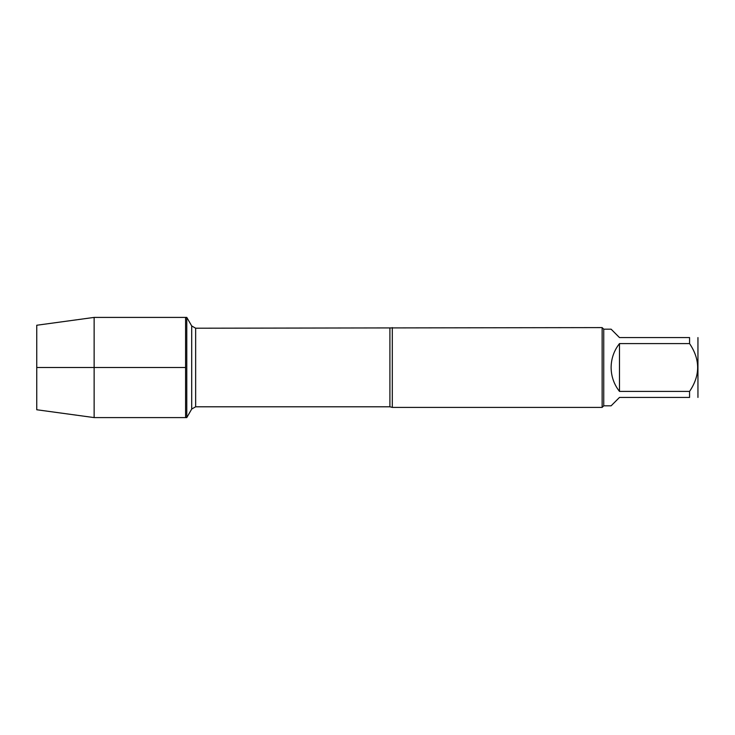 <?xml version="1.0" encoding="UTF-8"?>
<svg xmlns="http://www.w3.org/2000/svg" width="735" height="735" viewBox="0 0 735 735"><rect width="100%" height="100%" fill="white"/><g stroke="black" fill="none" stroke-linecap="round" stroke-linejoin="round"><path stroke-width="1.1" d="M186.782 417.59L186.782 317.41L185.587 317.41L185.587 417.59L185.587 317.41L94.135 317.41L94.135 417.59L186.782 417.59L191.706 409.055L191.706 325.945L191.706 409.055L195.648 406.786L195.648 328.214L191.706 325.945L186.782 317.41M392.306 327.599L392.306 407.401L602.14 407.401L602.14 327.599L195.648 328.214M697.947 337.567L697.947 397.433M619.486 397.433L611.116 405.812L603.738 405.812L603.738 329.188L611.116 329.188L619.486 337.567L689.568 337.567C700.336 337.567 700.336 337.567 689.568 337.567L689.568 343.594C700.336 359.534 700.336 375.475 689.568 391.406L689.568 397.433C700.336 397.433 700.336 397.433 689.568 397.433L619.486 397.433M619.486 343.594C614.001 350.613 611.208 358.588 611.116 367.5C611.208 376.412 614.001 384.387 619.486 391.406L619.486 343.594L689.568 343.594M619.486 391.406L689.568 391.406M94.135 417.59L36.75 409.753L36.75 325.247L94.135 317.41M185.587 367.5L36.75 367.5L185.587 367.5M392.306 407.401L389.908 406.786L389.908 328.214M389.908 406.786L195.648 406.786M603.738 329.188L602.14 327.599M603.738 405.812L602.14 407.401"/></g></svg>
